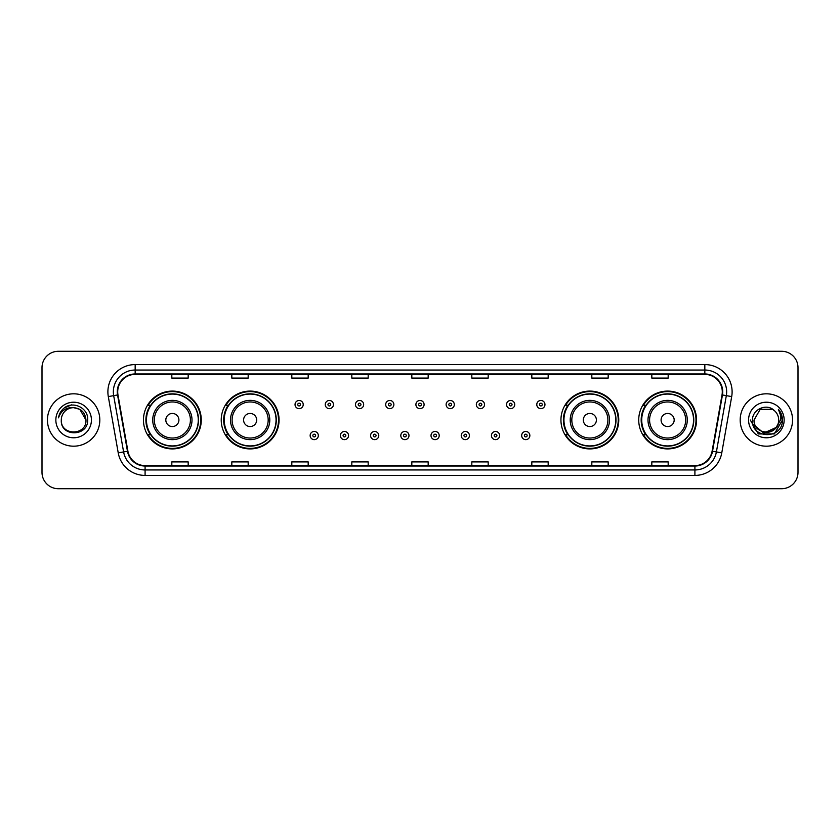 <?xml version="1.0" encoding="UTF-8"?>
<svg xmlns="http://www.w3.org/2000/svg" width="840" height="840" viewBox="0 0 840 840"><rect width="100%" height="100%" fill="white"/><g stroke="black" fill="none" stroke-linecap="round" stroke-linejoin="round"><path stroke-width="1.26" d="M638.726 420A28.907 28.907 0 0 0 667.632 448.906A28.907 28.907 0 0 0 696.549 420A28.907 28.907 0 0 0 667.632 391.094A28.907 28.907 0 0 0 638.726 420M560.942 420A28.907 28.907 0 0 0 589.859 448.906A28.907 28.907 0 0 0 618.765 420A28.907 28.907 0 0 0 589.859 391.094A28.907 28.907 0 0 0 560.942 420M221.235 420A28.907 28.907 0 0 0 250.142 448.906A28.907 28.907 0 0 0 279.058 420A28.907 28.907 0 0 0 250.142 391.094A28.907 28.907 0 0 0 221.235 420M143.451 420A28.907 28.907 0 0 0 172.368 448.906A28.907 28.907 0 0 0 201.275 420A28.907 28.907 0 0 0 172.368 391.094A28.907 28.907 0 0 0 143.451 420M150.392 434.731A26.45 26.45 0 0 1 150.392 405.269M228.165 434.731A26.45 26.45 0 0 1 228.165 405.269M567.882 434.731A26.45 26.45 0 0 1 567.882 405.269M645.655 434.731A26.45 26.45 0 0 1 645.655 405.269M42 367.637L42 472.364A16.359 16.359 0 0 0 58.359 488.723L781.641 488.723A16.359 16.359 0 0 0 798 472.364L798 367.637A16.359 16.359 0 0 0 781.641 351.278L58.359 351.278A16.359 16.359 0 0 0 42 367.637L42 472.364M47.45 420A26.187 26.187 0 0 0 73.636 446.187A26.187 26.187 0 0 0 99.813 420A26.187 26.187 0 0 0 73.636 393.813A26.187 26.187 0 0 0 47.45 420A26.187 26.187 0 0 0 73.636 446.187A26.187 26.187 0 0 0 99.813 420A26.187 26.187 0 0 0 73.636 393.813A26.187 26.187 0 0 0 47.45 420M740.187 420A26.187 26.187 0 0 0 766.364 446.187A26.187 26.187 0 0 0 792.55 420A26.187 26.187 0 0 0 766.364 393.813A26.187 26.187 0 0 0 740.187 420A26.187 26.187 0 0 0 766.364 446.187A26.187 26.187 0 0 0 792.55 420A26.187 26.187 0 0 0 766.364 393.813A26.187 26.187 0 0 0 740.187 420M117.705 391.85A17.451 17.451 0 0 1 135.166 374.399L704.833 374.399A17.451 17.451 0 0 1 722.022 394.884L712.1 451.175A17.451 17.451 0 0 1 694.911 465.602L145.089 465.602A17.451 17.451 0 0 1 127.901 451.175L117.978 394.884A17.451 17.451 0 0 1 117.705 391.85M117.275 391.85A17.892 17.892 0 0 0 117.548 394.957L127.47 451.248A17.892 17.892 0 0 0 145.089 466.032L694.911 466.032A17.892 17.892 0 0 0 712.53 451.248L722.452 394.957A17.892 17.892 0 0 0 704.833 373.968L135.166 373.968A17.892 17.892 0 0 0 117.275 391.85M108.308 396.596A27.268 27.268 0 0 1 135.166 364.581L704.833 364.581A27.268 27.268 0 0 1 731.693 396.596L721.77 452.886A27.268 27.268 0 0 1 694.911 475.419L145.089 475.419A27.268 27.268 0 0 1 118.23 452.886L108.308 396.596L113.673 395.64A21.819 21.819 0 0 1 135.166 370.041L704.833 370.041A21.819 21.819 0 0 1 726.327 395.64L716.394 451.931A21.819 21.819 0 0 1 694.911 469.959L145.089 469.959A21.819 21.819 0 0 1 123.606 451.931L113.673 395.64A21.819 21.819 0 0 1 113.348 391.85M781.641 351.278L58.359 351.278M58.359 488.723L781.641 488.723M798 472.364L798 367.637M712.53 451.248L716.394 451.931L726.327 395.64L731.693 396.596M411.82 374.399L411.82 378.094L428.18 378.094L428.18 374.399M351.813 374.399L351.813 378.094L368.183 378.094L368.183 374.399M291.816 374.399L291.816 378.094L308.185 378.094L308.185 374.399M231.819 374.399L231.819 378.094L248.178 378.094L248.178 374.399M171.822 374.399L171.822 378.094L188.181 378.094L188.181 374.399M471.818 374.399L471.818 378.094L488.187 378.094L488.187 374.399M531.815 374.399L531.815 378.094L548.184 378.094L548.184 374.399M591.822 374.399L591.822 378.094L608.181 378.094L608.181 374.399M651.819 374.399L651.819 378.094L668.178 378.094L668.178 374.399M428.18 465.602L428.18 461.906L411.82 461.906L411.82 465.602M368.183 465.602L368.183 461.906L351.813 461.906L351.813 465.602M308.185 465.602L308.185 461.906L291.816 461.906L291.816 465.602M248.178 465.602L248.178 461.906L231.819 461.906L231.819 465.602M188.181 465.602L188.181 461.906L171.822 461.906L171.822 465.602M488.187 465.602L488.187 461.906L471.818 461.906L471.818 465.602M548.184 465.602L548.184 461.906L531.815 461.906L531.815 465.602M608.181 465.602L608.181 461.906L591.822 461.906L591.822 465.602M668.178 465.602L668.178 461.906L651.819 461.906L651.819 465.602M85.964 420C86.72 435.907 60.554 435.907 61.309 420C60.154 437.231 88.252 436.832 87.696 420C88.652 408.209 73.332 400.565 64.26 407.925C61.058 410.498 59.136 413.794 58.506 417.837C61.047 410.603 66.087 407.221 73.636 407.673L79.8 409.322L85.964 420C86.72 435.907 60.554 435.907 61.309 420C60.554 435.907 86.72 435.907 85.964 420C86.72 435.907 60.554 435.907 61.309 420C60.554 435.907 86.72 435.907 85.964 420L79.8 409.322L73.636 407.673L79.8 409.322L85.964 420C85.239 412.514 81.123 408.397 73.636 407.673A12.327 12.327 0 0 0 61.309 420M55.849 420A17.787 17.787 0 0 0 73.636 437.787A17.787 17.787 0 0 0 91.423 420A17.787 17.787 0 0 0 73.636 402.213A17.787 17.787 0 0 0 55.849 420M64.26 407.935L71.694 404.838M178.909 420A6.542 6.542 0 0 0 172.368 413.459A6.542 6.542 0 0 0 165.816 420A6.542 6.542 0 0 0 172.368 426.542A6.542 6.542 0 0 0 178.909 420M192.003 420A19.635 19.635 0 0 0 172.368 400.365A19.635 19.635 0 0 0 152.722 420A19.635 19.635 0 0 0 172.368 439.635A19.635 19.635 0 0 0 192.003 420A19.635 19.635 0 0 1 172.368 439.635A19.635 19.635 0 0 1 152.722 420M198.272 420A25.914 25.914 0 0 0 172.368 394.086A25.914 25.914 0 0 0 146.454 420A25.914 25.914 0 0 0 172.368 445.914A25.914 25.914 0 0 0 198.272 420M200.728 420A28.361 28.361 0 0 1 148.124 434.731L150.749 434.731A26.155 26.155 0 0 0 198.513 420.063A26.155 26.155 0 0 0 150.749 405.269L148.124 405.269A28.361 28.361 0 0 1 200.728 420M256.694 420A6.542 6.542 0 0 0 250.142 413.459A6.542 6.542 0 0 0 243.6 420A6.542 6.542 0 0 0 250.142 426.542A6.542 6.542 0 0 0 256.694 420M269.787 420A19.635 19.635 0 0 0 250.142 400.365A19.635 19.635 0 0 0 230.507 420A19.635 19.635 0 0 0 250.142 439.635A19.635 19.635 0 0 0 269.787 420A19.635 19.635 0 0 1 250.142 439.635A19.635 19.635 0 0 1 230.507 420M276.056 420A25.914 25.914 0 0 0 250.142 394.086A25.914 25.914 0 0 0 224.238 420A25.914 25.914 0 0 0 250.142 445.914A25.914 25.914 0 0 0 276.056 420M278.512 420A28.361 28.361 0 0 1 225.908 434.731L228.533 434.731A26.155 26.155 0 0 0 276.297 420.063A26.155 26.155 0 0 0 228.533 405.269L225.908 405.269A28.361 28.361 0 0 1 278.512 420M596.4 420A6.542 6.542 0 0 0 589.859 413.459A6.542 6.542 0 0 0 583.307 420A6.542 6.542 0 0 0 589.859 426.542A6.542 6.542 0 0 0 596.4 420M609.494 420A19.635 19.635 0 0 0 589.859 400.365A19.635 19.635 0 0 0 570.213 420A19.635 19.635 0 0 0 589.859 439.635A19.635 19.635 0 0 0 609.494 420A19.635 19.635 0 0 1 589.859 439.635A19.635 19.635 0 0 1 570.213 420M615.762 420A25.914 25.914 0 0 0 589.859 394.086A25.914 25.914 0 0 0 563.945 420A25.914 25.914 0 0 0 589.859 445.914A25.914 25.914 0 0 0 615.762 420M618.219 420A28.361 28.361 0 0 1 565.614 434.731L568.239 434.731A26.155 26.155 0 0 0 616.004 420.063A26.155 26.155 0 0 0 568.239 405.269L565.614 405.269A28.361 28.361 0 0 1 618.219 420M674.184 420A6.542 6.542 0 0 0 667.632 413.459A6.542 6.542 0 0 0 661.091 420A6.542 6.542 0 0 0 667.632 426.542A6.542 6.542 0 0 0 674.184 420M687.278 420A19.635 19.635 0 0 0 667.632 400.365A19.635 19.635 0 0 0 647.997 420A19.635 19.635 0 0 0 667.632 439.635A19.635 19.635 0 0 0 687.278 420A19.635 19.635 0 0 1 667.632 439.635A19.635 19.635 0 0 1 647.997 420M693.546 420A25.914 25.914 0 0 0 667.632 394.086A25.914 25.914 0 0 0 641.728 420A25.914 25.914 0 0 0 667.632 445.914A25.914 25.914 0 0 0 693.546 420M696.003 420A28.361 28.361 0 0 1 643.398 434.731L646.023 434.731A26.155 26.155 0 0 0 693.788 420.063A26.155 26.155 0 0 0 646.023 405.269L643.398 405.269A28.361 28.361 0 0 1 696.003 420M778.691 420C779.447 435.907 753.28 435.907 754.037 420L760.2 409.322L772.527 409.322L774.438 410.687C766.878 402.749 752.304 409.29 752.441 420C751.054 439.036 781.914 439.53 782.418 420.924L782.439 420C782.397 415.957 781.053 412.409 778.407 409.343C780.423 412.65 781.126 416.199 780.528 420L775.814 427.917A12.327 12.327 0 0 0 778.691 420C779.447 435.907 753.28 435.907 754.037 420C753.28 435.907 779.447 435.907 778.691 420A12.327 12.327 0 0 0 774.438 410.687M775.814 427.917C769.272 436.769 753.396 431.109 754.037 420M776.601 427.266L763.739 433.094L752.829 424.001M748.577 420A17.787 17.787 0 0 0 766.364 437.787A17.787 17.787 0 0 0 784.15 420A17.787 17.787 0 0 0 766.364 402.213A17.787 17.787 0 0 0 748.577 420M778.407 409.343L782.439 420.473L781.683 415.128L782.439 420M750.288 420L758.321 433.923L774.407 433.923L782.439 420L778.523 409.479L782.439 420.462L778.649 409.616M778.523 409.479L782.439 420.473M303.219 404.565A4.095 4.095 0 0 1 299.124 408.649A4.095 4.095 0 0 1 295.04 404.565A4.095 4.095 0 0 1 299.124 400.47A4.095 4.095 0 0 1 303.219 404.565A4.095 4.095 0 0 0 299.124 400.47A4.095 4.095 0 0 0 295.04 404.565M333.438 404.565A4.095 4.095 0 0 1 329.343 408.649A4.095 4.095 0 0 1 325.258 404.565A4.095 4.095 0 0 1 329.343 400.47A4.095 4.095 0 0 1 333.438 404.565A4.095 4.095 0 0 0 329.343 400.47A4.095 4.095 0 0 0 325.258 404.565M363.657 404.565A4.095 4.095 0 0 1 359.562 408.649A4.095 4.095 0 0 1 355.478 404.565A4.095 4.095 0 0 1 359.562 400.47A4.095 4.095 0 0 1 363.657 404.565A4.095 4.095 0 0 0 359.562 400.47A4.095 4.095 0 0 0 355.478 404.565M393.876 404.565A4.095 4.095 0 0 1 389.781 408.649A4.095 4.095 0 0 1 385.686 404.565A4.095 4.095 0 0 1 389.781 400.47A4.095 4.095 0 0 1 393.876 404.565A4.095 4.095 0 0 0 389.781 400.47A4.095 4.095 0 0 0 385.686 404.565M424.095 404.565A4.095 4.095 0 0 1 420 408.649A4.095 4.095 0 0 1 415.905 404.565A4.095 4.095 0 0 1 420 400.47A4.095 4.095 0 0 1 424.095 404.565A4.095 4.095 0 0 0 420 400.47A4.095 4.095 0 0 0 415.905 404.565M454.314 404.565A4.095 4.095 0 0 1 450.219 408.649A4.095 4.095 0 0 1 446.124 404.565A4.095 4.095 0 0 1 450.219 400.47A4.095 4.095 0 0 1 454.314 404.565A4.095 4.095 0 0 0 450.219 400.47A4.095 4.095 0 0 0 446.124 404.565M484.523 404.565A4.095 4.095 0 0 1 480.438 408.649A4.095 4.095 0 0 1 476.343 404.565A4.095 4.095 0 0 1 480.438 400.47A4.095 4.095 0 0 1 484.523 404.565A4.095 4.095 0 0 0 480.438 400.47A4.095 4.095 0 0 0 476.343 404.565M514.742 404.565A4.095 4.095 0 0 1 510.657 408.649A4.095 4.095 0 0 1 506.562 404.565A4.095 4.095 0 0 1 510.657 400.47A4.095 4.095 0 0 1 514.742 404.565A4.095 4.095 0 0 0 510.657 400.47A4.095 4.095 0 0 0 506.562 404.565M544.961 404.565A4.095 4.095 0 0 1 540.876 408.649A4.095 4.095 0 0 1 536.781 404.565A4.095 4.095 0 0 1 540.876 400.47A4.095 4.095 0 0 1 544.961 404.565A4.095 4.095 0 0 0 540.876 400.47A4.095 4.095 0 0 0 536.781 404.565M310.149 435.55A4.095 4.095 0 0 1 314.233 431.456A4.095 4.095 0 0 1 318.329 435.55A4.095 4.095 0 0 1 314.233 439.635A4.095 4.095 0 0 1 310.149 435.55A4.095 4.095 0 0 0 314.233 439.635A4.095 4.095 0 0 0 318.329 435.55M340.368 435.55A4.095 4.095 0 0 1 344.453 431.456A4.095 4.095 0 0 1 348.548 435.55A4.095 4.095 0 0 1 344.453 439.635A4.095 4.095 0 0 1 340.368 435.55A4.095 4.095 0 0 0 344.453 439.635A4.095 4.095 0 0 0 348.548 435.55M370.587 435.55A4.095 4.095 0 0 1 374.671 431.456A4.095 4.095 0 0 1 378.767 435.55A4.095 4.095 0 0 1 374.671 439.635A4.095 4.095 0 0 1 370.587 435.55A4.095 4.095 0 0 0 374.671 439.635A4.095 4.095 0 0 0 378.767 435.55M400.796 435.55A4.095 4.095 0 0 1 404.891 431.456A4.095 4.095 0 0 1 408.986 435.55A4.095 4.095 0 0 1 404.891 439.635A4.095 4.095 0 0 1 400.796 435.55A4.095 4.095 0 0 0 404.891 439.635A4.095 4.095 0 0 0 408.986 435.55M431.015 435.55A4.095 4.095 0 0 1 435.11 431.456A4.095 4.095 0 0 1 439.205 435.55A4.095 4.095 0 0 1 435.11 439.635A4.095 4.095 0 0 1 431.015 435.55A4.095 4.095 0 0 0 435.11 439.635A4.095 4.095 0 0 0 439.205 435.55M461.233 435.55A4.095 4.095 0 0 1 465.329 431.456A4.095 4.095 0 0 1 469.413 435.55A4.095 4.095 0 0 1 465.329 439.635A4.095 4.095 0 0 1 461.233 435.55A4.095 4.095 0 0 0 465.329 439.635A4.095 4.095 0 0 0 469.413 435.55M491.453 435.55A4.095 4.095 0 0 1 495.548 431.456A4.095 4.095 0 0 1 499.632 435.55A4.095 4.095 0 0 1 495.548 439.635A4.095 4.095 0 0 1 491.453 435.55A4.095 4.095 0 0 0 495.548 439.635A4.095 4.095 0 0 0 499.632 435.55M521.672 435.55A4.095 4.095 0 0 1 525.767 431.456A4.095 4.095 0 0 1 529.851 435.55A4.095 4.095 0 0 1 525.767 439.635A4.095 4.095 0 0 1 521.672 435.55A4.095 4.095 0 0 0 525.767 439.635A4.095 4.095 0 0 0 529.851 435.55M704.833 364.581L704.833 373.968M113.673 395.64L117.548 394.957M145.089 475.419L145.089 466.032M694.911 466.032L694.911 475.419M118.23 452.886L127.47 451.248M722.452 394.957L726.327 395.64M135.166 364.581L135.166 373.968M716.394 451.931L721.77 452.886M190.407 420A18.039 18.039 0 0 0 172.368 401.961A18.039 18.039 0 0 0 154.329 420A18.039 18.039 0 0 0 172.368 438.039A18.039 18.039 0 0 0 190.407 420M268.18 420A18.039 18.039 0 0 0 250.142 401.961A18.039 18.039 0 0 0 232.103 420A18.039 18.039 0 0 0 250.142 438.039A18.039 18.039 0 0 0 268.18 420M607.898 420A18.039 18.039 0 0 0 589.859 401.961A18.039 18.039 0 0 0 571.82 420A18.039 18.039 0 0 0 589.859 438.039A18.039 18.039 0 0 0 607.898 420M685.671 420A18.039 18.039 0 0 0 667.632 401.961A18.039 18.039 0 0 0 649.593 420A18.039 18.039 0 0 0 667.632 438.039A18.039 18.039 0 0 0 685.671 420M297.759 404.565A1.365 1.365 0 0 0 299.124 405.93A1.365 1.365 0 0 0 300.489 404.565A1.365 1.365 0 0 0 299.124 403.2A1.365 1.365 0 0 0 297.759 404.565M327.978 404.565A1.365 1.365 0 0 0 329.343 405.93A1.365 1.365 0 0 0 330.708 404.565A1.365 1.365 0 0 0 329.343 403.2A1.365 1.365 0 0 0 327.978 404.565M358.197 404.565A1.365 1.365 0 0 0 359.562 405.93A1.365 1.365 0 0 0 360.927 404.565A1.365 1.365 0 0 0 359.562 403.2A1.365 1.365 0 0 0 358.197 404.565M388.416 404.565A1.365 1.365 0 0 0 389.781 405.93A1.365 1.365 0 0 0 391.146 404.565A1.365 1.365 0 0 0 389.781 403.2A1.365 1.365 0 0 0 388.416 404.565M418.635 404.565A1.365 1.365 0 0 0 420 405.93A1.365 1.365 0 0 0 421.365 404.565A1.365 1.365 0 0 0 420 403.2A1.365 1.365 0 0 0 418.635 404.565M448.854 404.565A1.365 1.365 0 0 0 450.219 405.93A1.365 1.365 0 0 0 451.584 404.565A1.365 1.365 0 0 0 450.219 403.2A1.365 1.365 0 0 0 448.854 404.565M479.073 404.565A1.365 1.365 0 0 0 480.438 405.93A1.365 1.365 0 0 0 481.803 404.565A1.365 1.365 0 0 0 480.438 403.2A1.365 1.365 0 0 0 479.073 404.565M509.292 404.565A1.365 1.365 0 0 0 510.657 405.93A1.365 1.365 0 0 0 512.022 404.565A1.365 1.365 0 0 0 510.657 403.2A1.365 1.365 0 0 0 509.292 404.565M539.511 404.565A1.365 1.365 0 0 0 540.876 405.93A1.365 1.365 0 0 0 542.241 404.565A1.365 1.365 0 0 0 540.876 403.2A1.365 1.365 0 0 0 539.511 404.565M315.599 435.55A1.365 1.365 0 0 0 314.233 434.185A1.365 1.365 0 0 0 312.869 435.55A1.365 1.365 0 0 0 314.233 436.905A1.365 1.365 0 0 0 315.599 435.55M345.818 435.55A1.365 1.365 0 0 0 344.453 434.185A1.365 1.365 0 0 0 343.088 435.55A1.365 1.365 0 0 0 344.453 436.905A1.365 1.365 0 0 0 345.818 435.55M376.036 435.55A1.365 1.365 0 0 0 374.671 434.185A1.365 1.365 0 0 0 373.306 435.55A1.365 1.365 0 0 0 374.671 436.905A1.365 1.365 0 0 0 376.036 435.55M406.256 435.55A1.365 1.365 0 0 0 404.891 434.185A1.365 1.365 0 0 0 403.526 435.55A1.365 1.365 0 0 0 404.891 436.905A1.365 1.365 0 0 0 406.256 435.55M436.475 435.55A1.365 1.365 0 0 0 435.11 434.185A1.365 1.365 0 0 0 433.745 435.55A1.365 1.365 0 0 0 435.11 436.905A1.365 1.365 0 0 0 436.475 435.55M466.694 435.55A1.365 1.365 0 0 0 465.329 434.185A1.365 1.365 0 0 0 463.964 435.55A1.365 1.365 0 0 0 465.329 436.905A1.365 1.365 0 0 0 466.694 435.55M496.913 435.55A1.365 1.365 0 0 0 495.548 434.185A1.365 1.365 0 0 0 494.183 435.55A1.365 1.365 0 0 0 495.548 436.905A1.365 1.365 0 0 0 496.913 435.55M527.131 435.55A1.365 1.365 0 0 0 525.767 434.185A1.365 1.365 0 0 0 524.402 435.55A1.365 1.365 0 0 0 525.767 436.905A1.365 1.365 0 0 0 527.131 435.55"/></g></svg>
